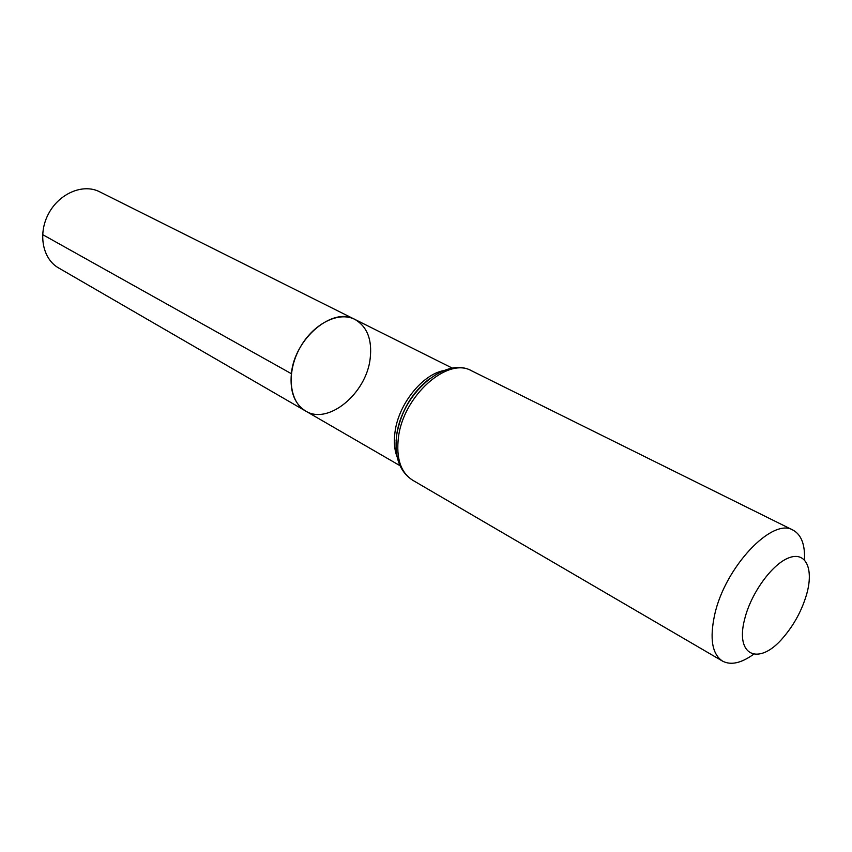 <?xml version="1.0" encoding="UTF-8"?>
<svg xmlns="http://www.w3.org/2000/svg" width="852" height="852" viewBox="0 0 852 852"><rect width="100%" height="100%" fill="white"/><g stroke="black" fill="none" stroke-linecap="round" stroke-linejoin="round"><path stroke-width="1.28" d="M291.373 373.698C289.776 391.515 294.483 403.933 305.517 410.962C289.382 401.942 286.219 373.016 299.499 348.638C312.556 324.143 338.457 310.873 354.858 319.404C332.802 306.432 294.494 338.478 291.373 373.698L42.6 234.588M744.637 619.234C750.9 593.248 772.285 563.811 789.027 557.762C805.885 551.319 813.788 568.721 806.78 593.801C802.083 610.085 794.224 624.665 783.212 637.552C759.377 666.094 734.786 656.423 744.637 619.234M753.605 654.283C741.197 663.207 730.846 665.476 722.528 661.109C712.144 654.198 709.514 638.776 714.647 614.856C724.871 567.219 772.498 516.962 793.106 530.168C801.317 534.705 805.119 544.609 804.49 559.87M370.183 358.511C366.403 393.539 328.084 425.393 305.517 410.962L58.532 267.901C42.525 258.891 37.669 233.629 48.681 213.469C59.47 193.191 83.24 183.35 99.567 191.764L354.858 319.404C367.18 326.582 372.292 339.618 370.183 358.511M397.181 457.13C394.38 449.92 393.677 441.432 395.062 431.687C398.64 403.965 422.485 374.337 443.828 370.577M398.448 437.289C403.401 395.786 447.63 356.541 471.571 370.79C445.042 355.785 401.313 394.455 396.649 435.574C394.188 456.725 399.513 471.603 412.613 480.187C400.674 472.477 395.956 458.184 398.448 437.289M396.105 440.782L396.744 434.477C400.983 411.367 411.931 392.761 429.578 378.661M452.497 368.213L354.858 319.404M399.971 465.671L305.517 410.962M396.851 433.391C401.303 410.547 412.155 392.346 429.429 378.778M793.106 530.168L471.571 370.79M722.528 661.109L412.613 480.187"/></g></svg>
